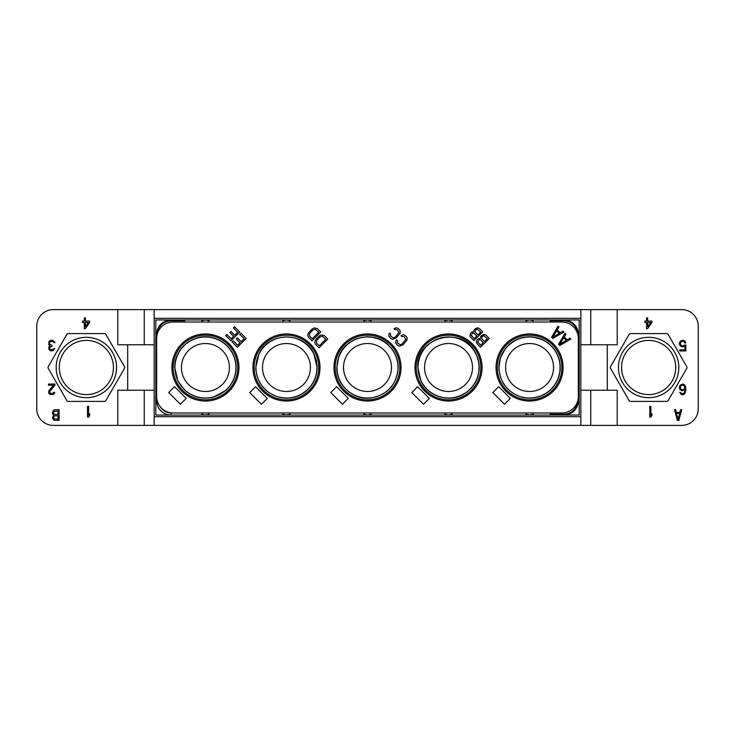 <?xml version="1.0" encoding="UTF-8"?>
<svg xmlns="http://www.w3.org/2000/svg" width="735" height="735" viewBox="0 0 735 735"><rect width="100%" height="100%" fill="white"/><g stroke="black" fill="none" stroke-linecap="round" stroke-linejoin="round"><path stroke-width="1.1" d="M117.784 425.381L117.784 390.239L127.706 390.239L127.706 344.761L117.784 344.761L117.784 309.619L53.287 309.619A16.537 16.537 0 0 0 36.75 326.156L36.75 408.844A16.537 16.537 0 0 0 53.287 425.381L580.834 425.381L580.834 318.301L154.166 318.301L154.166 416.699L580.834 416.699M117.784 309.619L681.712 309.619A16.537 16.537 0 0 1 698.25 326.156L698.25 408.844A16.537 16.537 0 0 1 681.712 425.381L580.834 425.381M104.453 333.598L68.272 333.598A1.654 1.654 0 0 0 66.839 334.425L48.225 366.673A1.654 1.654 0 0 0 48.225 368.327L66.839 400.575A1.654 1.654 0 0 0 68.272 401.402L104.453 401.402A1.654 1.654 0 0 0 105.886 400.575L124.5 368.327A1.654 1.654 0 0 0 124.5 366.673L105.886 334.425A1.654 1.654 0 0 0 104.453 333.598M127.706 390.239L154.166 390.239M127.706 344.761L154.166 344.761M144.244 309.619L144.244 344.761M154.166 309.619L154.166 318.301M580.834 390.239L617.216 390.239L617.216 425.381M607.294 390.239L607.294 344.761L617.216 344.761L617.216 309.619M686.775 366.673L668.161 334.425A1.654 1.654 0 0 0 666.728 333.598L630.547 333.598A1.654 1.654 0 0 0 629.114 334.425L610.5 366.673A1.654 1.654 0 0 0 610.5 368.327L629.114 400.575A1.654 1.654 0 0 0 630.547 401.402L666.728 401.402A1.654 1.654 0 0 0 668.161 400.575L686.775 368.327A1.654 1.654 0 0 0 686.775 366.673M607.294 344.761L580.834 344.761M590.756 425.381L590.756 390.239M154.166 425.381L154.166 416.699M155.82 415.045L155.82 319.955L579.18 319.955L579.18 415.045L155.82 415.045M580.834 309.619L580.834 318.301M590.756 309.619L590.756 344.761M156.665 397.157L156.647 400.575A14.47 14.47 0 0 0 171.117 415.045L171.117 412.978L561.816 412.978A16.537 16.537 0 0 0 578.353 396.441L578.353 338.559A16.537 16.537 0 0 0 561.816 322.022L173.184 322.022A16.537 16.537 0 0 0 156.647 338.559L156.647 396.441A16.537 16.537 0 0 0 173.184 412.978M156.647 334.425A14.47 14.47 0 0 1 171.117 319.955L171.117 320.791C163.317 321.342 158.788 325.476 157.538 333.203L156.647 334.425L156.665 337.843M157.446 401.531L156.904 399.335M156.821 398.848L156.702 397.782M157.749 402.385L158.53 404.094M159.495 405.711L160.653 407.227A12.403 12.403 0 0 0 171.117 412.978M201.767 414.393L202.336 412.978L201.767 414.393L204.633 414.825M209.098 414.393L208.529 412.978L209.098 414.393L206.232 414.825M282.8 414.393L283.37 412.978L282.8 414.393L285.667 414.825M290.132 414.393L289.562 412.978L290.132 414.393L287.266 414.825M363.834 414.393L364.404 412.978L363.834 414.393L366.701 414.825M371.166 414.393L370.596 412.978L371.166 414.393L368.299 414.825M444.868 414.393L445.438 412.978L444.868 414.393L447.734 414.825M452.2 414.393L451.63 412.978L452.2 414.393L449.333 414.825M525.902 414.393L526.471 412.978L525.902 414.393L528.768 414.825M533.233 414.393L532.664 412.978L533.233 414.393L530.367 414.825M551.48 412.978L550.249 414.209L563.883 414.209C571.683 413.658 576.212 409.524 577.462 401.797L578.353 400.575A14.47 14.47 0 0 1 563.883 415.045L563.883 414.209M401.034 367.5A33.525 33.525 0 0 1 367.5 401.034A33.525 33.525 0 0 1 333.966 367.5A33.525 33.525 0 0 1 367.5 333.966A33.525 33.525 0 0 1 401.034 367.5M482.059 367.5A33.525 33.525 0 0 1 448.534 401.034A33.525 33.525 0 0 1 414.999 367.5A33.525 33.525 0 0 1 448.534 333.966A33.525 33.525 0 0 1 482.059 367.5M563.093 367.5A33.525 33.525 0 0 1 529.567 401.034A33.525 33.525 0 0 1 496.033 367.5A33.525 33.525 0 0 1 529.567 333.966A33.525 33.525 0 0 1 563.093 367.5M319.991 367.5A33.525 33.525 0 0 1 286.466 401.034A33.525 33.525 0 0 1 252.932 367.5A33.525 33.525 0 0 1 286.466 333.966A33.525 33.525 0 0 1 319.991 367.5M238.958 367.5A33.525 33.525 0 0 1 205.432 401.034A33.525 33.525 0 0 1 171.898 367.5A33.525 33.525 0 0 1 205.432 333.966A33.525 33.525 0 0 1 238.958 367.5M578.353 400.575L578.335 397.157M578.298 397.782L578.179 398.848M578.096 399.335L577.829 400.575M578.335 337.843L578.353 334.425A14.47 14.47 0 0 0 563.883 319.955L563.883 320.791L550.249 320.791L551.48 322.022M563.883 320.791C571.683 321.342 576.212 325.476 577.462 333.203L578.096 335.665M578.179 336.152L578.298 337.218M533.233 320.607L532.664 322.022L533.233 320.607L530.367 320.175M525.902 320.607L526.471 322.022L525.902 320.607L528.768 320.175M452.2 320.607L451.63 322.022L452.2 320.607L449.333 320.175M444.868 320.607L445.438 322.022L444.868 320.607L447.734 320.175M371.166 320.607L370.596 322.022L371.166 320.607L368.299 320.175M363.834 320.607L364.404 322.022L363.834 320.607L366.701 320.175M290.132 320.607L289.562 322.022L290.132 320.607L287.266 320.175M282.8 320.607L283.37 322.022L282.8 320.607L285.667 320.175M209.098 320.607L208.529 322.022L209.098 320.607L206.232 320.175M201.767 320.607L202.336 322.022L201.767 320.607L204.633 320.175M183.52 322.022L184.751 320.791L171.117 320.791M156.702 337.218L156.821 336.152M156.904 335.665L157.171 334.425M313.799 353.572A30.677 30.677 0 0 1 314.764 355.657M315.839 358.652A30.677 30.677 0 0 1 316.656 362.052M317.061 365.203A30.677 30.677 0 0 1 316.831 371.846M255.789 367.5L258.913 354.004C268.532 331.65 303.84 331.375 313.799 353.572L317.143 367.5C316.95 377.037 313.239 384.91 306.017 391.139C298.401 397.176 289.81 399.307 280.246 397.543C265.013 393.289 256.864 383.275 255.789 367.5L258.913 354.004C268.532 331.65 303.84 331.375 313.799 353.572L317.143 367.5L313.799 353.572C303.84 331.375 268.532 331.65 258.913 354.004L255.789 367.5A30.677 30.677 0 0 0 255.936 370.513M306.017 391.139A30.677 30.677 0 0 0 309.178 388.126M312.715 383.385A30.677 30.677 0 0 0 315.434 377.597M255.955 367.5A30.512 30.512 0 0 1 286.466 336.988A30.512 30.512 0 0 1 316.978 367.5A30.512 30.512 0 0 1 286.466 398.012A30.512 30.512 0 0 1 255.955 367.5M262.487 367.5A23.979 23.979 0 0 1 286.466 343.521A23.979 23.979 0 0 1 310.446 367.5A23.979 23.979 0 0 1 286.466 391.479A23.979 23.979 0 0 1 262.487 367.5M181.453 367.5A23.979 23.979 0 0 0 205.432 391.479A23.979 23.979 0 0 0 229.412 367.5A23.979 23.979 0 0 0 205.432 343.521A23.979 23.979 0 0 0 181.453 367.5M174.921 367.5A30.512 30.512 0 0 0 205.432 398.012A30.512 30.512 0 0 0 235.944 367.5A30.512 30.512 0 0 0 205.432 336.988A30.512 30.512 0 0 0 174.921 367.5M225.719 390.515A30.677 30.677 0 0 0 228.668 387.529M231.975 382.88A30.677 30.677 0 0 0 234.52 377.239M235.825 371.69A30.677 30.677 0 0 0 205.432 336.823A30.677 30.677 0 0 0 174.755 367.5L177.879 380.996L184.43 389.862C192.873 397.313 202.575 399.73 213.527 397.093L225.719 390.515C232.48 384.331 235.944 376.66 236.11 367.5C235.255 352.782 227.887 342.969 213.995 338.045C195.299 331.852 174.03 347.83 174.755 367.5M343.521 367.5A23.979 23.979 0 0 0 367.5 391.479A23.979 23.979 0 0 0 391.479 367.5A23.979 23.979 0 0 0 367.5 343.521A23.979 23.979 0 0 0 343.521 367.5M336.988 367.5A30.512 30.512 0 0 0 367.5 398.012A30.512 30.512 0 0 0 398.012 367.5A30.512 30.512 0 0 0 367.5 336.988A30.512 30.512 0 0 0 336.988 367.5M338.633 357.109A30.677 30.677 0 0 1 341.554 351.128M348.013 343.805A30.677 30.677 0 0 1 357.008 338.67M365.681 336.878A30.677 30.677 0 0 1 375.971 338.017M384.809 342.17A30.677 30.677 0 0 1 392.233 349.355M394.888 353.682A30.677 30.677 0 0 1 396.928 358.818M397.957 363.788A30.677 30.677 0 0 1 398.177 367.5C396.799 384.58 387.694 394.741 370.863 397.993C353.388 400.456 336.29 385.14 336.823 367.5L338.633 357.109C345.184 336.06 375.493 329.785 389.862 346.497C395.301 352.442 398.076 359.443 398.177 367.5C396.799 384.58 387.694 394.741 370.863 397.993C353.388 400.456 336.29 385.14 336.823 367.5L338.633 357.109C345.184 336.06 375.493 329.785 389.862 346.497C395.301 352.442 398.076 359.443 398.177 367.5C396.799 384.58 387.694 394.741 370.863 397.993C353.388 400.456 336.29 385.14 336.823 367.5L338.633 357.109C345.184 336.06 375.493 329.785 389.862 346.497C395.301 352.442 398.076 359.443 398.177 367.5M424.554 367.5A23.979 23.979 0 0 0 448.534 391.479A23.979 23.979 0 0 0 472.513 367.5A23.979 23.979 0 0 0 448.534 343.521A23.979 23.979 0 0 0 424.554 367.5M418.022 367.5A30.512 30.512 0 0 0 448.534 398.012A30.512 30.512 0 0 0 479.045 367.5A30.512 30.512 0 0 0 448.534 336.988A30.512 30.512 0 0 0 418.022 367.5M468.195 391.048A30.677 30.677 0 0 0 475.72 381.713M476.151 380.849A30.677 30.677 0 0 0 478.264 375.052M479.036 370.734A30.677 30.677 0 0 0 479.101 364.891M474.939 351.881A30.677 30.677 0 0 1 476.17 354.187M477.539 357.513A30.677 30.677 0 0 1 478.586 361.326M505.588 367.5A23.979 23.979 0 0 0 529.567 391.479A23.979 23.979 0 0 0 553.547 367.5A23.979 23.979 0 0 0 529.567 343.521A23.979 23.979 0 0 0 505.588 367.5M499.056 367.5A30.512 30.512 0 0 0 529.567 398.012A30.512 30.512 0 0 0 560.079 367.5A30.512 30.512 0 0 0 529.567 336.988A30.512 30.512 0 0 0 499.056 367.5M559.951 371.772A30.677 30.677 0 0 0 529.567 336.823A30.677 30.677 0 0 0 499.037 370.532M549.495 390.827A30.677 30.677 0 0 0 552.545 387.832M555.963 383.128A30.677 30.677 0 0 0 558.6 377.423M510.366 398.398L498.67 386.702L492.817 392.554L504.513 404.25L510.366 398.398M417.636 386.702L411.784 392.554L423.479 404.25L429.332 398.398L417.636 386.702M336.602 386.702L330.75 392.554L342.446 404.25L348.298 398.398L336.602 386.702M255.569 386.702L249.716 392.554L261.412 404.25L267.264 398.398L255.569 386.702M174.535 386.702L168.682 392.554L180.378 404.25L186.231 398.398L174.535 386.702M558.609 344.302L559.776 345.478L570.893 339.046L570.011 338.164L567.19 339.818L564.259 336.896L565.922 334.076L565.04 333.194L558.609 344.302M559.941 344.145L563.662 337.788L566.299 340.424L559.941 344.145M476.73 340.47L476.445 342.804L480.497 347.232L489.271 338.458L485.762 334.949L483.704 334.379L480.874 336.033L480.258 338.403L477.888 339.019L476.73 340.47M480.745 345.229L477.713 341.83L479.284 339.671L480.58 339.846L483.354 342.62L480.745 345.229M481.939 336.722L483.869 335.675L487.277 338.697L484.475 341.499L481.701 338.725L481.939 336.722M400.878 335.583L401.76 336.455L404.048 336.511L405.83 339.405L402.155 343.952L400.419 344.816L397.516 343.043L397.47 340.746L396.588 339.873L395.807 340.948L395.853 343.245L397.708 345.478L399.583 346.231L403.037 344.825L407.08 339.91L407.025 337.622L405.169 335.39L403.294 334.636L400.878 335.583M394.015 328.71L394.888 329.583L397.176 329.638L398.958 332.532L395.292 337.08L393.547 337.944L390.643 336.171L390.597 333.883L389.715 333.001L388.934 334.085L388.98 336.373L390.845 338.605L392.72 339.359L396.165 337.953L400.207 333.038L400.152 330.75L398.296 328.517L396.422 327.764L394.015 328.71M315.508 344.302L319.018 347.811L327.792 339.046L324.282 335.537L321.076 334.94L318.953 336.18L315.37 340.057L314.755 342.427L315.508 344.302M319.256 345.817L316.629 343.181L316.436 340.746L319.835 337.062L322.389 336.253L325.789 339.285L319.256 345.817M236.266 339L240.069 342.804L237.644 345.229L233.252 340.847L232.141 341.968L237.396 347.232L246.17 338.458L240.905 333.194L239.785 334.315L244.176 338.697L241.19 341.683L237.387 337.889L236.266 339M551.59 337.291L552.766 338.458L563.874 332.027L562.992 331.145L560.171 332.808L557.249 329.877L558.903 327.057L558.021 326.175L551.59 337.291M552.922 337.126L556.643 330.768L559.28 333.405L552.922 337.126M473.68 331.825L472.017 332.027L470.565 333.185L469.867 336.226L473.919 340.654L482.693 331.88L479.183 328.37L477.125 327.801L474.296 329.455L473.68 331.825M474.167 338.651L471.135 335.252L472.706 333.093L474.001 333.267L476.776 336.042L474.167 338.651M475.361 330.144L477.291 329.096L480.699 332.119L477.897 334.921L475.122 332.146L475.361 330.144M308.489 337.291L311.998 340.792L320.772 332.027L317.263 328.517L314.056 327.92L311.934 329.161L308.351 333.047L307.735 335.417L308.489 337.291M312.246 338.798L309.61 336.171L309.417 333.736L312.816 330.043L315.37 329.243L318.779 332.266L312.246 338.798M233.353 327.883L237.745 332.266L234.759 335.252L230.955 331.457L229.834 332.569L233.638 336.373L231.213 338.798L226.821 334.416L225.7 335.537L230.965 340.792L239.739 332.027L234.474 326.763L233.353 327.883M144.244 425.381L144.244 390.239M678.818 367.5A30.181 30.181 0 0 1 648.637 397.681A30.181 30.181 0 0 1 618.457 367.5A30.181 30.181 0 0 1 648.637 337.319A30.181 30.181 0 0 1 678.818 367.5M675.713 367.5A27.076 27.076 0 0 1 648.637 394.585A27.076 27.076 0 0 1 621.562 367.5A27.076 27.076 0 0 1 648.637 340.415A27.076 27.076 0 0 1 675.713 367.5M647.645 328.637L651.945 322.463L651.945 321.094L647.645 321.094L647.645 317.887L646.57 317.887L646.57 321.094L644.779 321.094L644.779 322.463L646.57 322.463L646.57 328.637L647.645 328.637M650.695 322.463L647.645 326.809L647.645 322.463L650.695 322.463M684.588 345.018L683.164 345.928L681.373 345.698L680.288 343.42L680.83 342.041L682.08 341.352L683.881 341.582L684.772 342.96L685.847 342.96L684.956 341.132L683.164 340.213L680.288 341.132L679.397 343.19L679.756 345.248L682.08 347.076L684.956 346.157L684.956 349.823L679.756 349.823L679.756 350.962L685.847 350.962L685.847 345.018L684.588 345.018M679.756 389.302L682.089 390.901L684.956 389.752L684.597 392.269L683.697 393.418L682.089 393.648L679.756 392.269L681.373 394.557L682.98 394.787L684.772 393.868L685.847 390.212L685.672 387.014L684.772 384.956L682.98 384.037L680.288 384.956L679.397 387.014L679.756 389.302M680.472 388.613L680.472 386.555L681.373 385.406L683.164 385.177L684.23 385.866L684.772 387.924L683.697 389.522L681.905 389.752L680.472 388.613M649.795 406.363L649.795 417.112L650.87 417.112L651.945 415.514L651.945 413.686L650.87 415.284L650.87 406.363L649.795 406.363M677.413 420.42L678.846 420.42L681.712 409.671L680.638 409.671L679.921 412.418L676.338 412.418L675.621 409.671L674.546 409.671L677.413 420.42M678.129 419.501L676.522 413.327L679.746 413.327L678.129 419.501M113.438 367.5A27.076 27.076 0 0 1 86.362 394.585A27.076 27.076 0 0 1 59.287 367.5A27.076 27.076 0 0 1 86.362 340.415A27.076 27.076 0 0 1 113.438 367.5M116.543 367.5A30.181 30.181 0 0 1 86.362 397.681A30.181 30.181 0 0 1 56.182 367.5A30.181 30.181 0 0 1 86.362 337.319A30.181 30.181 0 0 1 116.543 367.5M87.52 406.363L87.52 417.112L88.595 417.112L89.67 415.514L89.67 413.686L88.595 415.284L88.595 406.363L87.52 406.363M54.941 385.177L54.941 384.037L48.492 384.037L48.492 385.177L53.508 385.177L48.675 390.901L48.675 393.188L50.109 394.557L53.15 394.557L54.583 393.188L54.758 392.269L53.866 392.269L52.966 393.418L50.458 393.418L49.567 391.81L54.941 385.177M49.034 341.352L48.666 344.559L49.925 345.698L48.85 347.076L48.85 349.364L50.283 350.733L53.15 350.733L54.767 348.445L52.075 349.823L49.925 349.134L49.925 347.076L52.075 346.157L52.075 345.248L49.75 344.559L49.383 342.731L51.174 341.352L53.15 341.582L54.05 342.731L54.941 342.731L54.767 342.041L52.433 340.213L50.283 340.443L49.034 341.352M85.37 328.637L89.67 322.463L89.67 321.094L85.37 321.094L85.37 317.887L84.295 317.887L84.295 321.094L82.504 321.094L82.504 322.463L84.295 322.463L84.295 328.637L85.37 328.637M88.42 322.463L85.37 326.809L85.37 322.463L88.42 322.463M53.517 415.156L52.442 417.903L53.885 420.19L59.076 420.42L59.076 409.671L54.776 409.671L53.168 410.589L52.442 413.327L53.517 415.156M58.001 419.051L54.059 418.821L53.701 416.534L54.601 415.845L58.001 415.845L58.001 419.051M53.517 413.098L54.059 411.269L58.001 411.04L58.001 414.476L54.601 414.476L53.517 413.098M157.171 400.575L156.647 400.575M577.829 334.425L578.353 334.425M399.831 367.5A32.331 32.331 0 0 0 367.5 335.169A32.331 32.331 0 0 0 335.169 367.5A32.331 32.331 0 0 0 367.5 399.831A32.331 32.331 0 0 0 399.831 367.5M237.763 367.5A32.331 32.331 0 0 1 205.432 399.831A32.331 32.331 0 0 1 173.102 367.5A32.331 32.331 0 0 1 205.432 335.169A32.331 32.331 0 0 1 237.763 367.5M318.797 367.5A32.331 32.331 0 0 1 286.466 399.831A32.331 32.331 0 0 1 254.135 367.5A32.331 32.331 0 0 1 286.466 335.169A32.331 32.331 0 0 1 318.797 367.5M480.865 367.5A32.331 32.331 0 0 1 448.534 399.831A32.331 32.331 0 0 1 416.203 367.5A32.331 32.331 0 0 1 448.534 335.169A32.331 32.331 0 0 1 480.865 367.5M561.898 367.5A32.331 32.331 0 0 1 529.567 399.831A32.331 32.331 0 0 1 497.237 367.5A32.331 32.331 0 0 1 529.567 335.169A32.331 32.331 0 0 1 561.898 367.5M417.857 367.5L420.98 380.996C428.211 396.9 449.939 403.221 464.566 393.657C473.983 387.483 478.862 378.764 479.211 367.5C479.183 361.914 477.759 356.705 474.939 351.881C461.084 325.127 416.157 337.42 417.857 367.5M498.89 367.5C499.965 383.275 508.115 393.289 523.348 397.543C533.096 399.335 541.814 397.093 549.495 390.827C556.478 384.616 560.061 376.844 560.245 367.5C559.895 356.236 555.017 347.517 545.6 341.343C530.091 333.534 516.576 336.106 505.037 349.079L500.388 358.019L498.89 367.5"/></g></svg>
